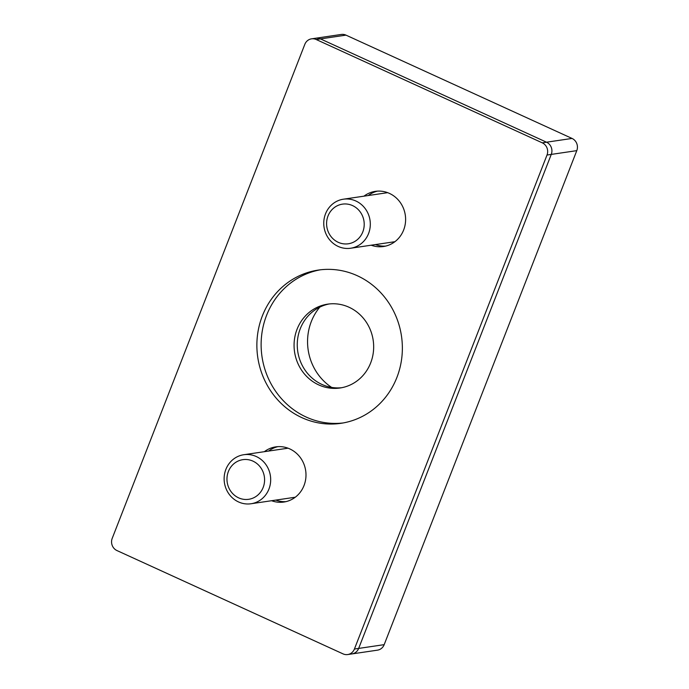 <?xml version="1.0" encoding="UTF-8"?>
<svg xmlns="http://www.w3.org/2000/svg" width="689" height="689" viewBox="0 0 689 689"><rect width="100%" height="100%" fill="white"/><g stroke="black" fill="none" stroke-linecap="round" stroke-linejoin="round"><path stroke-width="1.03" d="M311.531 38.842L315.786 38.214A9.293 8.716 81.6 0 1 320.463 38.894L546.515 142.201A9.293 8.716 81.6 0 1 551.269 154.405L358.659 648.418A9.293 8.716 81.6 0 1 351.95 653.921L377.469 650.158A9.293 8.716 81.6 0 0 384.178 644.654L576.788 150.641A9.293 8.716 81.6 0 0 572.034 138.437L345.981 35.13A9.293 8.716 81.6 0 0 341.305 34.45L315.786 38.214A9.293 8.716 81.6 0 1 320.463 38.894L546.515 142.201A9.293 8.716 81.6 0 1 551.269 154.405L358.659 648.418A9.293 8.716 81.6 0 1 351.95 653.921L347.695 654.55A9.293 8.716 -98.4 0 0 354.413 649.047L547.014 155.034A9.293 8.716 -98.4 0 0 542.26 142.83L316.217 39.523A9.293 8.716 -98.4 0 0 311.531 38.842A9.293 8.716 -98.4 0 0 304.822 44.346L112.212 538.359A9.293 8.716 -98.4 0 0 116.966 550.563L343.019 653.87A9.293 8.716 -98.4 0 0 347.695 654.55M349.004 307.234A42.373 39.747 -98.4 0 0 327.68 304.15A42.373 39.747 -98.4 0 0 294.341 340.349A42.373 39.747 -98.4 0 0 318.723 384.901A42.373 39.747 -98.4 0 0 340.056 387.993A42.373 39.747 -98.4 0 0 373.395 351.795A42.373 39.747 -98.4 0 0 349.004 307.234M375.445 244.578A27.879 26.148 -98.4 0 0 385.607 246.111A27.879 26.148 -98.4 0 1 375.445 244.578M377.494 191.129A27.879 26.148 -98.4 0 0 368.21 195.538A27.879 26.148 -98.4 0 1 377.494 191.129M275.824 500.102A27.879 26.148 -98.4 0 0 285.987 501.635A27.879 26.148 -98.4 0 1 275.824 500.102M277.874 446.653A27.879 26.148 -98.4 0 0 268.581 451.062A27.879 26.148 -98.4 0 1 277.874 446.653M341.641 387.718A42.373 39.747 81.6 0 1 321.918 384.428A42.373 39.747 81.6 0 1 297.441 340.728A42.373 39.747 81.6 0 1 329.282 303.944M319.817 307.122A52.924 49.634 -98.4 0 0 331.667 387.416M320.437 269.795A77.452 72.638 -98.4 0 0 261.501 336.749A77.452 72.638 -98.4 0 0 306.192 417.052A77.452 72.638 -98.4 0 0 343.044 422.968M301.937 417.672A77.452 72.638 81.6 0 1 257.367 336.241A77.452 72.638 81.6 0 1 318.309 270.079A77.452 72.638 81.6 0 1 401.48 336.094A77.452 72.638 81.6 0 1 340.917 423.322A77.452 72.638 81.6 0 1 301.937 417.672M363.956 196.167A27.879 26.148 81.6 0 1 375.359 191.353A27.879 26.148 81.6 0 1 405.296 215.114A27.879 26.148 81.6 0 1 383.497 246.516A27.879 26.148 81.6 0 1 371.19 245.206M264.335 451.691A27.879 26.148 81.6 0 1 275.729 446.877A27.879 26.148 81.6 0 1 305.675 470.639A27.879 26.148 81.6 0 1 283.868 502.04A27.879 26.148 81.6 0 1 271.569 500.722M263.172 487.433A20.033 18.784 81.6 0 1 230.875 491.403A20.033 18.784 81.6 0 1 243.277 459.606A20.033 18.784 81.6 0 1 263.172 487.433M268.934 489.078A24.787 23.245 81.6 0 1 251.029 503.754A24.787 23.245 81.6 0 1 224.407 482.627A24.787 23.245 81.6 0 1 243.785 454.723A24.787 23.245 81.6 0 1 265.678 464.265A24.787 23.245 81.6 0 1 268.934 489.078M362.802 231.909A20.033 18.784 81.6 0 1 330.505 235.879A20.033 18.784 81.6 0 1 342.898 204.082A20.033 18.784 81.6 0 1 362.802 231.909M368.563 233.554A24.787 23.245 81.6 0 1 350.649 248.238A24.787 23.245 81.6 0 1 324.037 227.112A24.787 23.245 81.6 0 1 343.415 199.199A24.787 23.245 81.6 0 1 365.299 208.741A24.787 23.245 81.6 0 1 368.563 233.554M542.26 142.83L572.034 138.437M316.217 39.523L345.981 35.13M547.014 155.034L576.788 150.641M354.413 649.047L384.178 644.654M251.029 503.754L295.271 497.225M243.785 454.723L288.036 448.194M350.649 248.238L394.892 241.701M343.415 199.199L387.657 192.67"/></g></svg>
